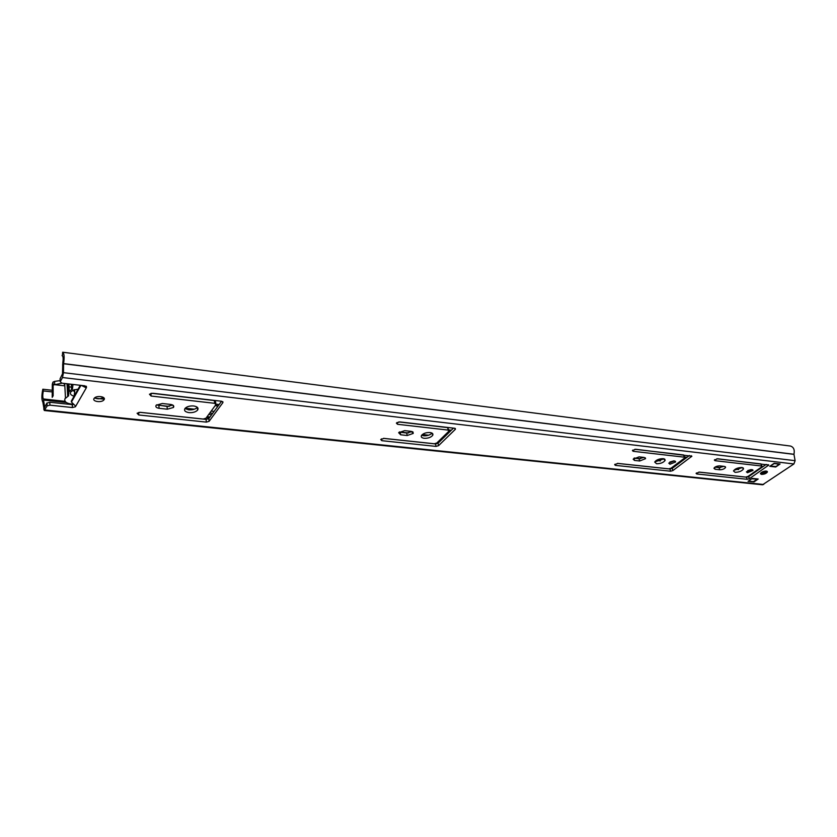 <?xml version="1.0" encoding="UTF-8"?>
<svg xmlns="http://www.w3.org/2000/svg" width="837" height="837" viewBox="0 0 837 837"><rect width="100%" height="100%" fill="white"/><g stroke="black" fill="none" stroke-linecap="round" stroke-linejoin="round"><path stroke-width="1.26" d="M197.333 407.305L197.281 407.368C195.419 409.262 192.552 410.088 188.67 409.858L184.967 408.508M188.963 412.62C185.113 411.961 183.795 410.569 185.019 408.435C186.913 406.552 189.79 405.725 193.671 405.966C197.49 406.636 198.798 408.027 197.584 410.13C195.712 412.013 192.845 412.85 188.963 412.62M103.338 397.408C100.534 399.082 97.626 399.249 94.612 397.889M104.091 399.647L103.861 399.96C101.528 402.942 91.986 401.572 94.037 398.527L94.288 398.192C96.673 395.19 106.205 396.623 104.091 399.647M432.007 433.106C430.092 435.052 427.33 435.951 423.71 435.805L421.66 435.209M424.213 438.306C421.712 437.918 420.802 436.987 421.471 435.491C423.24 433.388 426.075 432.405 429.988 432.53C432.467 432.917 433.367 433.848 432.708 435.324C430.961 437.416 428.125 438.41 424.213 438.306M656.585 463.761L654.691 462.045C656.354 459.827 659.211 458.686 663.27 458.655L665.143 460.35C663.49 462.579 660.644 463.708 656.585 463.761M669.966 464.232L668.763 463.143L674.371 460.905L675.574 461.982L669.966 464.232M735.095 472.33L733.474 470.938C735.074 468.751 737.899 467.601 741.938 467.496L743.549 468.866C741.948 471.064 739.134 472.214 735.095 472.33M747.451 472.727L746.405 471.848L751.95 469.578L752.986 470.457L747.451 472.727M761.513 474.401L760.435 473.491C761.544 471.963 763.522 471.147 766.357 471.064L767.424 471.963C766.315 473.501 764.348 474.307 761.513 474.401M151.099 396.037L149.446 394.227L152.899 393.275L221.69 401.258L222.924 402.576L209.124 421.304L206.362 422.12L138.754 414.974L137.09 413.258L140.47 412.338L203.203 419.044L205.986 418.218L215.904 404.637L214.659 403.319L151.099 396.037L150.869 393.432M170.57 404.428C173.395 404.93 174.347 405.945 173.447 407.483L167.316 409.209L159.114 408.31C156.237 407.818 155.263 406.782 156.184 405.213L162.336 403.507L170.57 404.428M448.852 431.222L448.172 430.092L397.512 424.286L396.372 423.072L399.783 421.911L454.596 428.262L455.265 429.391L438.557 445.671L436.025 446.403L381.86 440.68L380.72 439.519L384.047 438.389L434.257 443.756L436.799 443.024L448.852 431.222M411.26 431.369L413.248 433.42L407.2 435.512L400.651 434.79L398.632 432.698L404.689 430.626L411.26 431.369M644.218 457.441L645.557 458.666L639.656 460.999L634.53 460.434L633.17 459.189L639.081 456.866L644.218 457.441M633.17 451.3L632.406 450.578L635.733 449.27L691.885 456.217L672.885 470.572L670.604 471.21L615.415 465.372L614.64 464.671L617.894 463.405L668.753 468.846L671.044 468.197L684.499 458.111L684.289 457.169L633.17 451.3L632.814 450.086M724.444 466.418L725.585 467.402C724.486 468.919 722.54 469.714 719.757 469.777L715.091 469.264L713.93 468.26C715.039 466.743 716.985 465.958 719.768 465.895L724.444 466.418M714.997 460.685L714.348 460.099L717.644 458.76L768.805 465.048L749.356 478.691L747.159 479.308L696.75 473.972L696.091 473.407L699.303 472.11L745.736 477.08L747.943 476.462L761.691 466.92L761.618 466.031L714.997 460.685L714.672 459.67M769.768 466.324L774.152 463.3L780.084 463.991L775.7 467.004L769.768 466.324M758.196 479.026L753.959 481.934L748.058 481.317L752.285 478.398L758.196 479.026M62.377 355.694L62.67 352.21C64.219 353.36 64.522 357.158 63.581 363.593L63.476 372.664L62.503 377.529L60.233 381.714L61.928 383.168L84.861 385.826L86.473 387.552L75.414 406.772L72.421 407.546L49.917 405.16L47.144 405.861L44.277 410.507L42.865 402.21C41.547 399.751 41.536 395.43 42.833 389.226L52.312 390.283M790.39 446.037L790.473 446.048C793.685 447.115 794.847 449.856 793.957 454.271L795.098 460.674L793.894 463.97L762.559 484.79L44.277 410.507M215.8 403.737L215.59 401.875L214.335 400.557L151.612 393.285M221.554 401.237L208.811 418.594L206.059 419.4L139.727 412.306M172.788 405.077L167.055 406.426L156.571 404.836M750.956 469.588L747.734 470.593M742.314 467.548L734.394 470.185M762.005 466.157L760.896 463.897L716.828 458.791M766.221 464.399L748.655 476.588L746.458 477.195L698.853 472.11M723.859 466.355L719.067 467.621L714.955 467.161M673.816 460.873L669.851 462.034M664.044 458.802L655.926 461.532M684.75 457.316L683.609 454.941L634.854 449.291M689.416 455.495L672.226 468.375L669.945 469.013L617.403 463.395M643.988 457.41L638.997 458.739L634.069 458.195M412.17 431.557L406.709 432.991L400.159 432.269L400.651 434.79M448.894 430.333L447.649 427.592L398.715 421.921M453.455 428.125L438.044 443.212L435.512 443.945L383.44 438.368M47.008 406.05L46.872 403.152L44.654 407.169L43.388 398.967C42.561 397.46 42.561 394.771 43.367 390.931L42.833 389.226M46.872 403.152L49.781 402.262L49.917 405.16M72.965 404.7L49.781 402.262M62.074 355.652L62.241 355.641C63.193 356.363 63.382 358.707 62.806 362.672L62.482 373.877L60.076 378.763L60.233 381.714M86.065 386.171L86.169 387.803L81.388 385.428M43.367 390.931L52.428 391.946M75.623 406.144L71.438 402.063L71.333 401.059L71.961 401.132M72.495 404.187C66.552 403.57 64.041 401.739 64.972 398.694L68.592 395.828L68.77 391.883L72.463 388.923L72.997 384.455M72.882 390.241L74.702 391.894L74.085 396.204L71.333 401.059L80.279 385.292L78.071 389.184L73.394 390.021L70.601 392.093C69.827 393.924 70.988 395.294 74.085 396.204M70.549 387.05L68.488 386.684M64.208 384.225L63.811 383.388M74.566 389.644L74.702 391.894M748.079 476.891L766.106 464.389M775.983 466.544L779.163 464.263L774.361 463.531L770.061 466.125L775.983 466.544M751.574 478.806L748.519 480.993L753.3 481.673L757.454 479.182L751.574 478.806M62.074 383.189L53.129 385.02L53.149 395.786L52.218 397.313L52.312 384.204L52.982 382.122L54.562 381.4L54.698 384.235M60.17 380.605L54.562 381.4M209.784 413.018L212.671 413.332M441.413 438.504L442.71 438.64M676.202 464.336L677.436 464.472M208.748 414.43L211.635 414.744M440.157 439.728L441.455 439.875M674.8 465.382L676.045 465.518M194.362 398.245L193.797 398.025M200.461 398.799L199.698 398.862M216.051 404.187L219.127 404.543M218.886 404.867L215.977 404.533M215.203 405.6L217.934 406.165M44.874 409.984L763.668 484.497M62.503 377.529L793.894 463.97M72.421 407.546L72.264 404.679M62.576 364.963L63.57 363.729L793.957 454.365M62.482 373.877L63.476 372.664L795.098 460.674M44.79 407.002L43.702 409.178M66.343 402.513L43.754 400.086L42.886 402.283M63.581 363.593L793.957 454.271M43.388 398.967L65.077 401.321M207.095 416.69L209.982 416.993M438.159 441.695L439.446 441.831M672.561 467.056L673.795 467.192M206.425 417.611L209.302 417.925M437.332 442.501L438.619 442.637M671.64 467.747L672.875 467.883M761.618 466.031L760.896 463.897M696.75 473.972L696.436 472.968M747.159 479.308L746.458 477.195M749.356 478.691L748.655 476.588M768.376 465.529L768.063 464.608M719.757 469.777L719.067 467.621M715.091 469.264L714.516 467.485M684.289 457.169L683.609 454.941M615.415 465.372L615.08 464.169M670.604 471.21L669.945 469.013M672.885 470.572L672.226 468.375M691.519 456.657L691.216 455.705M639.656 460.999L638.997 458.739M634.53 460.434L633.923 458.31M407.2 435.512L406.709 432.991M448.172 430.092L447.649 427.592M381.86 440.68L381.526 438.85M436.025 446.403L435.512 443.945M438.557 445.671L438.044 443.212M455.265 429.391L455.035 428.366M397.512 424.286L397.146 422.403M167.316 409.209L167.055 406.426M159.114 408.31L158.852 405.516M214.659 403.319L214.335 400.557M138.754 414.974L138.544 412.474M206.362 422.12L206.059 419.4M209.124 421.304L208.821 418.573M222.924 402.576L222.82 401.666M71.574 389.55L71.271 384.256M67.713 396.445L67.023 383.764M72.484 384.392L72.526 385.187M68.205 383.901L68.655 392.114M761.785 472.183L761.597 472.309C760.352 474.38 761.869 474.548 766.148 472.821C767.487 471.702 767.215 471.116 765.332 471.064M767.267 471.388L766.305 472.748M765.436 472.738C762.497 473.93 761.45 473.815 762.308 472.392C765.248 471.2 766.294 471.315 765.436 472.738M761.994 472.643L765.028 472.35L765.51 471.67M53.61 384.56L64.826 385.847M68.467 386.265L69.042 386.328M448.81 429.915L451.331 430.208M684.645 456.992L687.051 457.264M53.003 385.334L52.857 382.352M94.372 398.098L104.28 399.207M156.99 405.056L169.22 406.405M185.239 408.184L194.404 409.199M211.206 411.072L214.094 411.385M399.354 431.944L408.519 432.959M422.371 434.497L428.659 435.198M443.15 436.809L444.437 436.945M634.341 458.017L640.483 458.707M656.218 460.455L660.414 460.915M678.127 462.882L679.372 463.018M715.216 466.994L720.448 467.58M735.179 469.212L738.632 469.599M448.329 431.725L449.636 431.871M683.913 458.54L685.158 458.686M449.082 430.877L450.494 431.034M684.792 457.818L686.11 457.965M103.861 399.96L103.694 397.68M86.473 387.552L86.399 386.401M75.414 406.772L75.372 406.081M62.67 352.21L790.473 446.048M752.986 470.457L752.787 469.86M743.549 468.866L743.235 467.925M725.585 467.402L725.365 466.722M675.574 461.982L675.344 461.229M665.143 460.35L664.777 459.147M645.557 458.666L645.296 457.797M432.708 435.324L432.3 433.304M413.248 433.42L412.955 431.934M455.454 429.151L455.307 428.502M71.438 402.063L80.917 385.376M47.008 402.963L47.144 405.861M197.584 410.13L197.281 407.368M173.447 407.483L173.249 405.39M209.114 421.314L208.811 418.594M68.906 383.984L69.304 391.151M64.7 383.492L65.474 398.004M72.338 386.799L72.463 388.923M68.477 393.777L68.592 395.828M760.414 473.564C760.749 474.61 762.685 474.359 766.211 472.811M765.436 471.639L762.465 472.319M52.982 382.122L53.129 385.02"/></g></svg>
